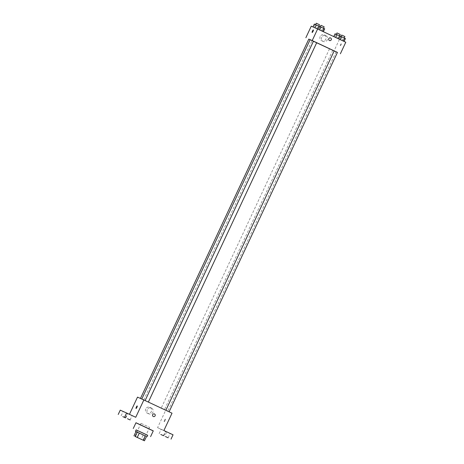 <?xml version="1.0" encoding="UTF-8"?>
<svg xmlns="http://www.w3.org/2000/svg" width="464" height="464" viewBox="0 0 464 464"><rect width="100%" height="100%" fill="white"/><g stroke="black" fill="none" stroke-linecap="round" stroke-linejoin="round"><path stroke-width="0.35" stroke-dasharray="2.32 1.74" d="M141.073 423.377L149.628 427.39L141.073 423.377M143.173 434.954L135.998 431.578L143.173 434.954L141.143 439.28M147.691 435.284L136.143 429.873M137.245 432.17L135.215 436.496M145.151 435.87L143.121 440.203M147.68 435.307L136.132 429.896M153.282 430.865L135.964 422.75M135.94 422.797L153.253 430.928M130.454 414.81L127.809 413.581L130.454 414.81M125.779 412.716L123.14 411.493L125.779 412.716M135.743 417.287L120.246 410.147M137.512 397.12L165.671 410.344L157.557 427.663L166.709 431.961L164.679 436.293M145.731 408.906A3.19 3.109 114.1 0 0 147.245 413.14A3.19 3.109 114.1 0 0 151.386 411.498A3.19 3.109 114.1 0 0 149.849 407.317A3.19 3.109 114.1 0 0 145.731 408.906M166.709 431.961L173.055 434.803M163.798 430.569L161.159 429.339L163.798 430.569M168.473 432.657L165.828 431.433L168.473 432.657M157.557 427.663L163.902 430.505M142.088 399.202L167.753 411.237L142.088 399.202M165.671 410.344L172.016 413.186M161.211 408.233L164.413 409.735L161.211 408.233M145.151 400.594L148.358 402.097L145.151 400.594M165.88 410.321L169.087 411.823L165.88 410.321M143.649 399.985L140.441 398.483L143.649 399.985M164.198 421.689A1.392 0.302 -64.9 0 0 165.062 420.552A1.392 0.302 -64.9 0 0 165.381 419.16A1.392 0.302 -64.9 0 0 164.511 420.297A1.392 0.302 -64.9 0 0 164.198 421.689L164.198 421.689A1.392 0.302 -64.9 0 0 165.062 420.552A1.392 0.302 -64.9 0 0 165.381 419.16A1.392 0.302 -64.9 0 0 164.511 420.297A1.392 0.302 -64.9 0 0 164.192 421.689A1.392 0.302 -64.9 0 0 164.198 421.689L164.198 421.689M137.222 405.942L137.222 405.942A1.392 0.302 115.1 0 1 136.903 407.334A1.392 0.302 115.1 0 1 136.033 408.465L136.033 408.465M147.279 409.596A3.19 3.109 114.1 0 0 148.793 413.83A3.19 3.109 114.1 0 0 152.934 412.194A3.19 3.109 114.1 0 0 151.397 408.013A3.19 3.109 114.1 0 0 147.279 409.596M153.311 416.51L153.311 416.51A1.392 1.363 -65.9 0 1 152.65 414.659A1.392 1.363 -65.9 0 1 154.448 413.963L154.448 413.963M313.467 41.186L316.715 42.694L313.473 41.168M337.444 52.42L310.132 39.666M308.798 39.075L310.12 39.689M329.568 48.824L332.769 50.327L329.568 48.824M308.792 39.092L337.427 52.461M337.427 38.442L333.715 36.685L339.404 39.359L333.715 36.685L337.427 38.442L338.778 35.554L340.756 36.47L339.7 35.966M321.372 30.804L317.66 29.046L323.35 31.72L317.66 29.046L321.372 30.804L322.724 27.915L324.701 28.832M311.274 26.17L345.784 42.236M342.096 40.53L338.384 38.779L344.073 41.447L338.384 38.779L342.096 40.53L343.447 37.648L345.425 38.564M316.697 28.71L312.985 26.953L318.675 29.626L312.985 26.953L316.697 28.71L318.049 25.822L320.027 26.738L318.977 26.233M339.439 39.394L334.028 50.936M320.177 36.511A3.19 3.109 114.1 0 0 321.685 40.739A3.19 3.109 114.1 0 0 325.832 39.104A3.19 3.109 114.1 0 0 324.295 34.922A3.19 3.109 114.1 0 0 320.177 36.511M340.332 45.681A1.392 0.302 -64.9 0 0 341.197 44.55A1.392 0.302 -64.9 0 0 341.516 43.158A1.392 0.302 -64.9 0 0 340.646 44.289A1.392 0.302 -64.9 0 0 340.327 45.681A1.392 0.302 -64.9 0 0 340.332 45.681M313.351 29.94L313.351 29.94A1.392 0.302 115.1 0 1 313.038 31.332A1.392 0.302 115.1 0 1 312.168 32.463L312.168 32.463M340.327 45.681A1.392 0.302 -64.9 0 0 341.197 44.544A1.392 0.302 -64.9 0 0 341.516 43.158A1.392 0.302 -64.9 0 0 340.646 44.289A1.392 0.302 -64.9 0 0 340.327 45.681L340.327 45.681M321.72 37.201A3.19 3.109 114.1 0 0 323.234 41.435A3.19 3.109 114.1 0 0 327.375 39.794A3.19 3.109 114.1 0 0 325.838 35.618A3.19 3.109 114.1 0 0 321.72 37.201M329.446 40.501L329.446 40.501A1.392 1.363 -65.9 0 1 328.779 38.651A1.392 1.363 -65.9 0 1 330.583 37.961L330.583 37.961M314.337 24.07L318.049 25.822M315.601 24.662L318.809 26.164L315.601 24.662M320.027 26.738L318.675 29.626M319.162 26.32L317.811 29.209M315.207 24.488L313.855 27.376M319.481 24.72L316.239 23.2M335.066 33.797L338.778 35.554M336.33 34.394L339.532 35.896L336.33 34.394M340.756 36.47L339.404 39.359M339.892 36.053L338.534 38.935M335.93 34.22L334.579 37.103M340.211 34.452L336.963 32.932M319.012 26.158L322.724 27.915M320.27 26.75L323.478 28.258L320.27 26.75M319.876 26.581L318.524 29.464M324.156 26.813L320.908 25.294M339.735 35.89L343.447 37.648M340.999 36.482L344.207 37.984L340.999 36.482M340.605 36.308L339.254 39.196M344.88 36.54L341.637 35.02M143.544 440.382L149.628 427.39M134.885 436.322L140.969 423.336M168.13 437.79L170.16 433.457M163.804 435.76L165.828 431.433M130.111 419.943L132.141 415.611M125.785 417.913L127.809 413.581M125.442 417.849L127.472 413.517M121.11 415.819L123.14 411.493M163.461 435.696L165.491 431.369M159.129 433.672L161.159 429.339M151.397 408.013L149.849 407.317M148.793 413.83L147.245 413.14M336.11 51.835L167.753 411.237M143.689 400.003L312.046 40.6M329.527 48.807L161.17 408.216M332.769 50.327L164.413 409.735M325.838 35.618L324.295 34.922M323.234 41.435L321.685 40.739"/><path stroke-width="0.7" d="M134.989 436.369L143.544 440.382L134.989 436.369M135.215 436.496L144.455 440.8L135.215 436.496M143.208 440.208L145.238 435.876L139.31 433.092L137.28 437.424M135.302 436.502L137.332 432.175L135.998 431.572L133.968 435.905M137.332 432.175L139.31 433.092M145.238 435.876L135.998 431.578M135.465 431.317L136.143 429.873L143.185 433.15L147.691 435.284L147.013 436.728M146.485 436.467L144.455 440.8M136.132 429.896L147.68 435.307M133.255 428.521L135.964 422.75L145.586 427.216L153.282 430.865L150.58 436.636M160.817 434.472L163.461 435.696L160.817 434.472M122.803 416.62L125.442 417.849L122.803 416.62M127.472 418.714L130.111 419.943L127.472 418.714M165.491 436.56L168.13 437.79L165.491 436.56M153.253 430.928L135.94 422.797M171.03 439.135L173.055 434.803L163.902 430.505L172.016 413.186L143.857 399.962L135.743 417.287L126.591 412.989L124.561 417.322M152.65 414.659A1.392 1.363 -65.9 0 1 154.448 413.963A1.392 1.363 -65.9 0 1 155.121 415.79A1.392 1.363 -65.9 0 1 153.311 416.51A1.392 1.363 -65.9 0 1 152.65 414.659M126.591 412.989L120.246 410.147L118.216 414.474M143.857 399.962L137.512 397.12L129.45 414.329M137.216 405.942L137.216 405.942A1.392 0.302 115.1 0 1 136.903 407.334A1.392 0.302 115.1 0 1 136.033 408.465A1.392 0.302 115.1 0 1 136.352 407.079A1.392 0.302 115.1 0 1 137.216 405.942A1.392 0.302 115.1 0 1 137.222 405.942A1.392 0.302 115.1 0 0 136.352 407.079A1.392 0.302 115.1 0 0 136.033 408.465M154.448 413.963A1.392 1.363 -65.9 0 1 155.121 415.79A1.392 1.363 -65.9 0 1 153.311 416.51M141.787 399.04L310.132 39.666L313.513 41.186L337.444 52.42L169.093 411.812M310.12 39.689L308.798 39.075L140.459 398.443M337.427 52.461L308.792 39.092M312.214 40.559L317.625 29.012L345.784 42.236L340.379 53.778M328.785 38.651A1.392 1.363 -65.9 0 1 330.583 37.961A1.392 1.363 -65.9 0 1 331.255 39.788A1.392 1.363 -65.9 0 1 329.446 40.501A1.392 1.363 -65.9 0 1 328.785 38.651M317.625 29.012L311.274 26.17L305.869 37.717M313.351 29.934A1.392 0.302 115.1 0 1 313.351 29.94A1.392 0.302 115.1 0 1 313.038 31.326A1.392 0.302 115.1 0 1 312.168 32.463A1.392 0.302 115.1 0 1 312.481 31.071A1.392 0.302 115.1 0 1 313.351 29.934L313.351 29.94A1.392 0.302 115.1 0 0 312.487 31.071A1.392 0.302 115.1 0 0 312.168 32.463M330.583 37.961A1.392 1.363 -65.9 0 1 331.255 39.788A1.392 1.363 -65.9 0 1 329.446 40.501M318.977 26.233L314.337 24.07L312.991 26.941M316.315 24.986L314.986 27.828M315.566 24.638L316.28 23.217L319.481 24.72L318.809 26.152M339.7 35.966L335.066 33.797L333.761 36.586M337.044 34.713L335.733 37.514M336.29 34.365L337.003 32.95L340.211 34.452L339.538 35.885M323.356 31.703L324.701 28.832L320.989 27.074L319.012 26.158L317.666 29.029M323.831 28.414L322.486 31.291M320.989 27.074L319.638 29.957M320.235 26.726L320.949 25.311L324.156 26.813L323.483 28.246M344.085 41.435L345.425 38.564L344.561 38.141L339.735 35.89L338.389 38.761M344.561 38.141L343.209 41.023M341.713 36.807L340.367 39.689M340.965 36.459L341.678 35.038L344.88 36.54L344.207 37.978M334.196 50.901L165.851 410.292M313.473 41.168L145.122 400.56M316.715 42.688L148.364 402.079"/></g></svg>
